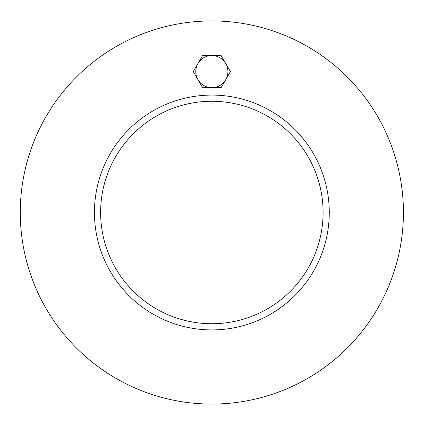 <?xml version="1.0" encoding="UTF-8"?>
<svg xmlns="http://www.w3.org/2000/svg" width="425" height="425" viewBox="0 0 425 425"><rect width="100%" height="100%" fill="white"/><g stroke="black" fill="none" stroke-linecap="round" stroke-linejoin="round"><path stroke-width="0.64" d="M323.09 212.5A111.238 111.238 0 0 1 156.235 308.832A111.238 111.238 0 0 1 156.235 116.168A111.238 111.238 0 0 1 323.09 212.5M94.435 212.5A117.417 117.417 0 0 1 270.56 110.813A117.417 117.417 0 0 1 270.56 314.187A117.417 117.417 0 0 1 94.435 212.5M403.426 212.5A191.574 191.574 0 0 1 116.067 378.409A191.574 191.574 0 0 1 116.067 46.591A191.574 191.574 0 0 1 403.426 212.5M197.938 63.564L202.576 55.532L211.852 55.532A16.065 16.065 0 0 0 197.938 79.634L193.301 71.602L197.938 63.564M221.127 55.532L225.765 63.564A16.065 16.065 0 0 0 211.852 55.532L221.127 55.532M230.403 71.602L225.765 79.634A16.065 16.065 0 0 0 225.765 63.564L230.403 71.602M211.852 87.667L202.576 87.667L197.938 79.634A16.065 16.065 0 0 0 225.765 79.634L221.127 87.667L211.852 87.667"/></g></svg>
